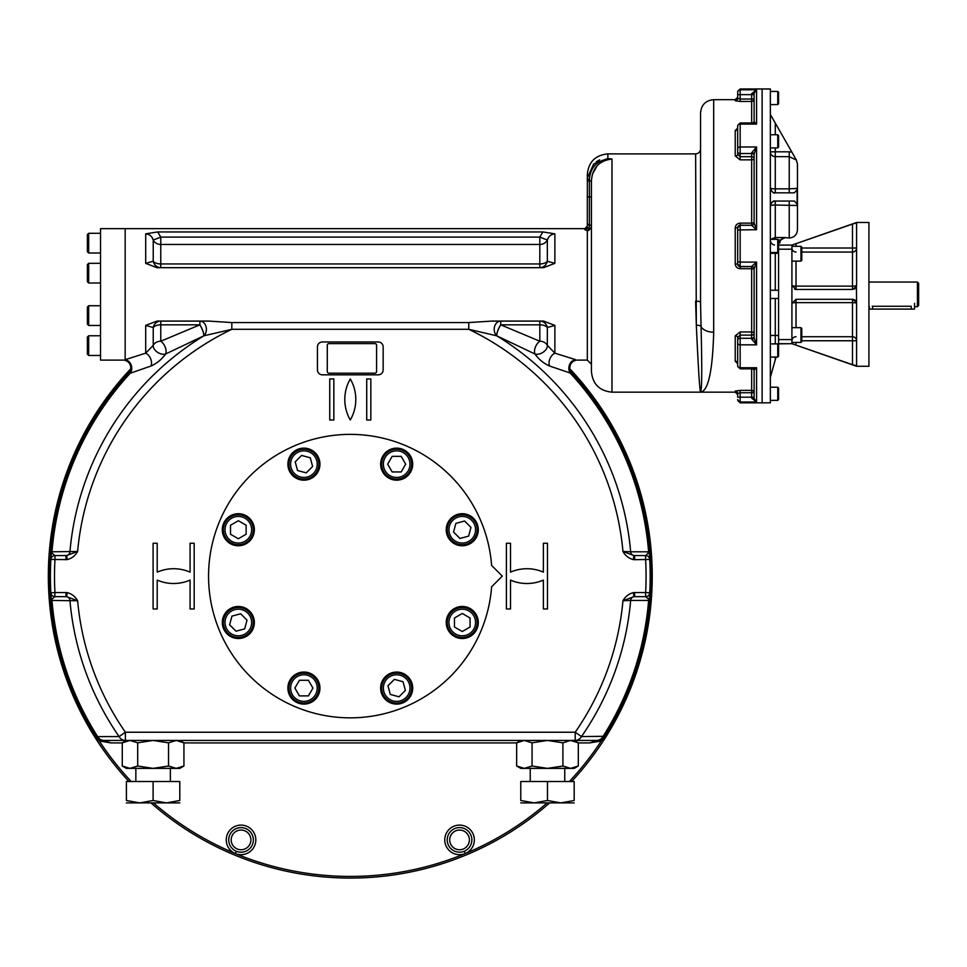<?xml version="1.0" encoding="UTF-8"?>
<svg xmlns="http://www.w3.org/2000/svg" width="967" height="967" viewBox="0 0 967 967"><rect width="100%" height="100%" fill="white"/><g stroke="black" fill="none" stroke-linecap="round" stroke-linejoin="round"><path stroke-width="1.45" d="M869.321 306.612L869.357 309.089L914.54 309.089L914.54 303.336M917.417 282.062L917.417 306.708L918.65 305.475L918.65 283.295L917.417 282.062L868.922 282.062M872.234 306.261C867.991 306.744 867.991 306.744 872.234 306.261L911.252 306.261C915.495 306.744 915.495 306.744 911.252 306.261L911.252 309.089M917.417 306.708L914.504 306.696M791.973 286.002A4.11 4.11 0 0 1 791.913 285.35L791.913 343.684L773.793 343.914A4.932 4.932 0 0 1 775.28 343.684L775.28 298.489M770.348 335.464L778.568 335.464L778.568 298.489L778.568 343.684L791.913 343.684L852.483 364.68L852.483 340.759L856.593 340.759A4.11 4.037 180 0 0 852.483 336.721L852.483 340.759L801.776 340.759M791.913 343.684L856.593 366.275L868.922 366.275L868.922 222.495L856.593 222.495L791.913 245.086L791.913 285.35L796.022 289.459A4.11 4.11 0 0 1 795.273 289.387M801.776 248.011L856.593 248.011A4.11 4.037 0 0 1 852.483 252.049L852.483 224.09L791.913 245.086L778.568 245.086M795.225 289.375A4.11 4.11 0 0 1 794.62 289.206M856.557 285.93A4.11 4.11 0 0 0 856.593 285.35L856.424 286.534L852.483 289.459A4.11 4.11 0 0 0 852.785 289.447M854.079 289.133A4.11 4.11 0 0 0 854.901 288.674M855.166 288.468A4.11 4.11 0 0 0 855.831 287.731M856.013 287.453A4.11 4.11 0 0 0 856.496 286.268M856.085 301.438A4.11 4.11 0 0 1 856.424 302.236L852.483 299.311A4.11 4.11 0 0 1 853.099 299.359M853.462 299.432A4.11 4.11 0 0 1 855.384 300.507M796.022 327.656L796.022 302.635A4.11 0.786 180 0 0 791.913 303.42L796.022 299.311L796.022 302.635L852.483 302.635A4.11 0.786 180 0 1 856.593 303.42L856.593 365.707L852.483 364.68M856.424 286.534L856.593 303.42M801.776 336.721L852.483 336.721L852.483 299.311L796.022 299.311M796.022 261.114L796.022 289.459L852.483 289.459L852.483 286.135L796.022 286.135A4.11 0.786 -0 0 1 791.913 285.35M856.593 223.063L856.593 285.35A4.11 0.786 -0 0 1 852.483 286.135L852.483 252.049A4.11 4.037 -0 0 0 856.593 248.011M796.022 246.319L796.022 243.66L793.097 244.675M852.483 224.09L856.375 222.93M795.974 345.086L796.022 342.451M778.568 251.662L777.746 252.484L777.746 239.333L778.568 240.154L778.568 290.269L778.568 253.306L775.28 253.306L775.28 252.484M800.954 342.451L801.776 341.629L801.776 328.478L800.954 327.656L800.954 342.451L791.913 342.451M800.954 261.114L801.776 260.292L801.776 247.141L800.954 246.319L800.954 261.114L791.913 261.114M800.954 246.319L791.913 246.319M778.568 356.231L777.746 357.053L778.568 356.231L778.568 344.736L777.746 343.914L777.746 357.053L770.348 357.053M777.746 147.903L778.568 147.081L778.568 135.585L777.746 134.764L777.746 147.903L770.348 147.903M777.746 400.374L778.568 399.552L778.568 388.045L777.746 387.223L777.746 400.374L770.348 400.374M777.746 387.223L770.348 387.223M777.746 104.593L778.568 103.771L778.568 92.264L777.746 91.442L777.746 104.593L770.348 104.593M770.348 298.489L778.568 298.489L778.568 290.269L770.348 290.269M778.568 344.736L778.568 343.684M778.568 242.62L779.801 242.62L778.568 243.031M771.485 239.333L775.28 237.544L772.222 238.607M794.185 156.17L796.373 160.002L789.241 156.654L789.241 151.819L791.864 152.097L796.373 160.002L797.461 164.076L797.461 229.808C796.977 234.8 794.233 237.531 789.241 238.015L784.721 237.544L780.478 240.251M776.042 357.053L770.348 377.372M789.241 192.832L789.241 188.867L775.28 188.867A4.932 0.967 0 0 1 770.348 187.9L770.348 187.9C771.811 191.998 773.455 193.642 775.28 192.832L794.33 192.832L797.11 189.798L796.723 188.384L793.738 188.746M771.074 190.475L771.291 190.801A4.932 4.932 0 0 1 770.711 189.75M775.28 201.051L794.451 201.051L797.11 204.085L796.723 205.5L775.28 205.004L775.28 201.051L774.591 201.1A4.932 4.932 0 0 0 770.348 205.971C771.509 202.115 773.153 200.471 775.28 201.051A4.932 4.932 0 0 0 774.942 201.063M774.168 201.172L772.573 201.849M770.481 241.315L770.348 240.154A4.932 4.932 0 0 0 774.458 245.014A4.932 4.932 0 0 1 770.348 240.154L770.481 241.315M791.864 152.097L770.348 114.444M770.348 188.094A4.932 4.932 0 0 0 770.481 189.049M772.911 192.228A4.932 4.932 0 0 0 774.615 192.784M775.014 192.82A4.932 4.932 0 0 0 775.28 192.832L775.28 151.819L770.348 151.819A4.932 4.835 180 0 0 775.28 156.654L789.241 156.654L789.241 188.867L796.723 188.384M797.11 204.085L797.11 189.798M779.801 242.62L780.647 239.985L778.399 239.985M740.154 402.84L737.688 399.552A2.466 2.454 -0 0 0 740.154 401.994L740.154 402.84L770.348 402.84L770.348 88.976L762.129 88.976L762.129 402.84L762.129 88.976L740.154 88.976L737.688 91.442L737.688 98.308A2.466 2.442 0 0 1 735.222 100.761L740.154 101.438L740.154 99.045L737.688 98.308L737.688 94.681L740.154 94.633L740.154 99.045L754.115 99.009A2.466 2.43 0 0 1 751.661 101.438L740.154 101.438M587.332 226.193L584.866 228.659L584.866 229.699L587.332 230.75L584.866 229.699A2.466 2.43 180 0 0 587.332 227.269L587.332 222.93A2.466 2.103 -0 0 0 589.387 224.973L588.867 230.339L591.441 227.04L588.867 230.339L587.332 230.75L587.332 360.111L591.441 364.221L591.441 371.618L591.441 180.974L589.387 180.974L589.411 179.221L589.387 196.942L589.387 180.974L587.332 180.974L587.332 179.246L589.411 179.221C590.438 167.883 596.446 161.151 607.457 159.035L611.978 159.023C599.141 160.631 592.3 167.944 591.441 180.974L591.441 180.817M587.332 227.269L587.332 222.93A2.466 2.103 -0 0 1 587.332 222.894L587.332 196.942L587.332 227.269L588.734 230.436M754.115 268.983A2.466 2.466 -0 0 0 751.661 266.517L740.154 266.517A2.466 2.466 180 0 1 737.688 264.064L737.688 261.852L740.154 262.105L740.154 223.135C737.156 223.425 735.524 225.045 735.222 227.994L737.688 227.692L740.154 225.214L751.661 225.287L740.154 225.287A2.466 2.466 0 0 0 737.688 227.753L737.748 227.136M737.688 365.683L737.688 343.273L737.688 363.773L735.222 361.211L735.222 335.875A2.466 1.511 180 0 1 737.688 337.374A2.466 1.511 180 0 1 737.688 337.398L737.688 337.374M751.661 339.054L751.661 338.293A2.466 1.716 0 0 0 754.115 336.589L754.115 337.725A2.466 1.33 0 0 1 751.661 339.054L756.581 344.832L756.581 262.105L751.661 266.409A2.466 2.405 -0 0 1 754.115 268.802A2.466 2.405 -0 0 0 754.115 268.802L756.581 262.105L740.154 262.105L740.154 266.602L737.688 264.124L735.222 263.822C735.524 266.783 737.168 268.403 740.154 268.681L740.154 266.602L751.661 266.602L751.661 268.681L740.154 268.681M737.688 397.135L737.688 393.496L737.688 394.621L737.688 393.496L740.154 392.759L740.154 390.378L735.222 391.055A2.466 2.442 180 0 1 737.688 393.496L737.688 397.135L740.154 397.183L740.154 401.994L756.581 401.994L754.115 398.658L751.661 398.138L751.661 397.183L754.115 397.219L754.115 398.658L751.661 398.138L756.581 401.994L756.581 367.738L752.967 368.838L754.115 370.119A2.466 2.067 180 0 0 754.115 370.107L756.581 367.738L740.154 367.738L740.154 344.832L756.581 344.832L754.115 337.737L754.115 268.814M737.688 340.009A2.466 1.716 0 0 1 740.154 338.293L740.154 344.832A2.466 1.559 -0 0 1 737.688 343.273L737.688 337.398L740.154 335.114L740.154 331.959L735.222 335.875M737.676 362.976L737.688 363.157A2.466 1.946 -0 0 0 735.222 361.211M754.115 223.014L754.115 223.002A2.466 2.405 0 0 1 751.661 225.408L756.581 229.711L756.581 146.984L751.661 152.762A2.466 1.33 -0 0 1 754.115 154.091L756.581 146.984L754.115 154.091L754.115 222.99L756.581 229.711L737.688 229.965L737.688 227.753M737.688 261.852L737.688 229.965M754.115 155.228A2.466 1.716 -0 0 0 751.661 153.523L740.154 153.523A2.466 1.716 180 0 1 737.688 151.807L737.688 148.543A2.466 1.559 0 0 1 740.154 146.984L740.154 124.078L756.581 124.078L754.115 121.685A2.466 2.067 180 0 1 754.115 121.709L752.967 122.978L756.581 124.078L756.581 89.81L751.661 93.678L754.115 93.098M737.688 128.043L735.222 130.605A2.466 1.946 180 0 0 737.688 128.659L737.676 128.841M737.688 154.418A2.466 1.511 0 0 1 737.688 154.43A2.466 1.511 0 0 1 735.222 155.941L740.154 159.857L740.154 156.69L737.688 154.418A2.466 1.511 -0 0 0 737.688 154.418L737.688 151.807M737.688 148.543L737.688 126.133M754.115 121.685L754.115 93.146L756.581 89.81L754.115 93.146L754.115 94.585L751.661 94.633L751.661 93.678M754.115 93.158L754.671 91.309M633.349 559.603L633.905 555.529L634.63 555.578L634.63 559.688L633.349 559.603C628.816 558.43 625.347 555.711 622.953 551.468L633.905 555.529A4.11 3.82 90 0 1 630.653 551.794L649.195 551.806A299.891 299.891 0 0 0 571.678 373.83L571.678 373.83A8.22 8.207 -42.4 0 1 575.413 360.413L575.413 359.7A8.22 6.866 -79.8 0 0 569.539 364.752A8.22 6.866 -79.8 0 0 570.143 373.008L549.619 366.046C543.829 363.532 538.933 359.506 534.932 353.982L496.736 335.815L468.753 329.3L468.753 322.567L491.889 321.08L543.623 321.08L554.877 325.42L547.346 327.511A8.22 4.472 -0 0 0 539.816 324.827L539.816 341.218A8.22 4.46 -65.1 0 0 534.932 353.982A8.22 5.27 -30.9 0 0 546.814 348.108A8.22 5.27 -30.9 0 0 547.346 345.352L554.877 353.16A8.22 5.234 -65.6 0 0 549.619 366.046M591.441 227.027L591.441 227.04A2.466 2.103 -0 0 0 589.387 224.973L589.387 196.942L587.332 196.942L587.368 177.964L593.678 163.894L607.868 158.479A2.466 0.87 96.2 0 0 607.457 159.035L611.978 159.023L611.978 392.155C599.504 390.934 592.662 384.092 591.441 371.618M695.624 153.886C698.609 153.596 700.253 151.952 700.555 148.954L700.555 302.32A4.932 1.16 0 0 0 695.624 301.16L696.325 325.226L695.624 153.886L607.868 153.886L607.868 158.479L611.978 159.023M599.745 159.833L596.325 161.719M587.332 179.137L587.332 174.423C588.552 161.948 595.394 155.107 607.868 153.886M592.433 174.169L597.171 165.695M754.115 398.658L754.115 370.119L754.115 392.807L751.661 392.759L751.661 397.183L740.154 397.183L740.154 392.759L751.661 392.759L751.661 390.378L740.154 390.378M700.555 302.635L701.063 326.58C702.102 368.536 701.933 390.39 700.555 392.155L611.978 392.155M696.325 325.226C698.271 367.895 699.673 390.197 700.555 392.155C699.673 390.197 698.271 367.895 696.325 325.226A4.932 2.152 -3.2 0 1 701.063 326.58A13.151 7.76 180 0 0 713.694 332.189C712.606 371.135 708.231 391.127 700.555 392.155L735.222 392.155L735.222 391.055M700.555 302.32L700.555 112.801C701.329 104.823 705.717 100.435 713.694 99.661L713.694 332.189M591.441 227.04L591.441 196.942L589.387 196.942M327.293 345.243L327.293 371.533A1.644 1.644 0 0 0 328.925 373.177L374.942 373.177A1.644 1.644 0 0 0 376.586 371.533L376.586 345.243A1.644 1.644 0 0 0 374.942 343.599L328.925 343.599A1.644 1.644 0 0 0 327.293 345.243M87.368 281.699L88.686 283.017L88.686 263.302L100.52 263.302L88.686 263.302L87.368 264.62L87.368 281.699L88.686 283.017L100.52 283.017M87.368 337.072L87.368 354.164L88.686 355.481L88.686 335.767L100.52 335.767L88.686 335.767L87.368 337.072L88.686 335.767M88.686 305.741L87.368 307.059L87.368 324.15L88.686 325.468L88.686 305.741L100.52 305.741M88.686 325.468L100.52 325.468M87.368 234.606L87.368 251.686L88.686 253.003L88.686 233.289L100.52 233.289L88.686 233.289L87.368 234.606L88.686 233.289M396.675 477.456A13.308 13.308 0 0 1 385.144 457.5A13.308 13.308 0 0 1 408.195 457.5A13.308 13.308 0 0 1 396.675 477.456M396.675 479.1A14.952 14.952 0 0 1 383.718 456.678A14.952 14.952 0 0 1 409.621 456.678A14.952 14.952 0 0 1 396.675 479.1M401.172 456.351L405.681 464.148L401.172 471.956L392.167 471.956L387.658 464.148L392.167 456.351L401.172 456.351M313.32 473.564A13.308 13.308 0 0 1 291.067 467.593A13.308 13.308 0 0 1 307.361 451.299A13.308 13.308 0 0 1 313.32 473.564M314.48 474.724A14.952 14.952 0 0 1 289.471 468.028A14.952 14.952 0 0 1 307.784 449.715A14.952 14.952 0 0 1 314.48 474.724M301.583 455.445L310.286 457.778L312.619 466.481L306.249 472.863L297.546 470.53L295.213 461.815L301.583 455.445M251.638 529.735A13.308 13.308 0 0 1 231.681 541.266A13.308 13.308 0 0 1 231.681 518.215A13.308 13.308 0 0 1 251.638 529.735M253.281 529.735A14.952 14.952 0 0 1 230.859 542.692A14.952 14.952 0 0 1 230.859 516.789A14.952 14.952 0 0 1 253.281 529.735M230.521 525.238L238.329 520.73L246.138 525.238L246.138 534.243L238.329 538.752L230.521 534.243L230.521 525.238M247.733 613.09A13.308 13.308 0 0 1 241.774 635.343A13.308 13.308 0 0 1 225.48 619.049A13.308 13.308 0 0 1 247.733 613.09M248.894 611.93A14.952 14.952 0 0 1 242.197 636.939A14.952 14.952 0 0 1 223.885 618.626A14.952 14.952 0 0 1 248.894 611.93M229.626 624.827L231.959 616.124L240.662 613.791L247.032 620.161L244.699 628.864L235.996 631.197L229.626 624.827M303.916 674.773A13.308 13.308 0 0 1 315.435 694.729A13.308 13.308 0 0 1 292.397 694.729A13.308 13.308 0 0 1 303.916 674.773M303.916 673.129A14.952 14.952 0 0 1 316.862 695.551A14.952 14.952 0 0 1 290.97 695.551A14.952 14.952 0 0 1 303.916 673.129M299.407 695.889L294.899 688.081L299.407 680.272L308.425 680.272L312.933 688.081L308.425 695.889L299.407 695.889M448.954 622.494A13.308 13.308 0 0 1 468.91 610.975A13.308 13.308 0 0 1 468.91 634.014A13.308 13.308 0 0 1 448.954 622.494M447.31 622.494A14.952 14.952 0 0 1 469.732 609.548A14.952 14.952 0 0 1 469.732 635.44A14.952 14.952 0 0 1 447.31 622.494M470.059 627.003L462.262 631.511L454.454 627.003L454.454 617.986L462.262 613.477L470.059 617.986L470.059 627.003M387.259 678.677A13.308 13.308 0 0 1 409.524 684.636A13.308 13.308 0 0 1 393.231 700.93A13.308 13.308 0 0 1 387.259 678.677M386.099 677.516A14.952 14.952 0 0 1 411.108 684.213A14.952 14.952 0 0 1 392.795 702.526A14.952 14.952 0 0 1 386.099 677.516M399.008 696.784L390.293 694.451L387.96 685.748L394.343 679.378L403.046 681.711L405.378 690.414L399.008 696.784M452.846 539.151A13.308 13.308 0 0 1 458.817 516.886A13.308 13.308 0 0 1 475.111 533.18A13.308 13.308 0 0 1 452.846 539.151M451.686 540.311A14.952 14.952 0 0 1 458.382 515.302A14.952 14.952 0 0 1 476.695 533.615A14.952 14.952 0 0 1 451.686 540.311M470.965 527.402L468.632 536.117L459.929 538.45L453.547 532.068L455.88 523.365L464.595 521.032L470.965 527.402M51.215 554.055L51.384 551.806L77.626 551.468C75.245 555.711 71.776 558.43 67.231 559.603L50.864 559.458L51.215 554.055A4.11 2.623 4.2 0 1 51.734 552.919A4.11 3.82 90 0 0 51.976 551.782A299.311 299.311 0 0 1 130.436 373.008A8.22 6.866 -100.2 0 0 131.053 364.752A8.22 6.866 -100.2 0 0 125.166 359.7L145.703 353.16L153.233 345.352A8.22 6.89 180 0 1 160.764 341.218A8.22 4.46 -114.9 0 1 165.538 348.108A8.22 4.46 -114.9 0 1 165.647 353.982C161.67 359.482 156.775 363.507 150.961 366.046L129.07 373.637A8.22 8.207 -137.6 0 0 125.166 360.413L125.166 228.659L100.52 228.659L100.52 360.111L125.166 360.111M547.479 543.249L547.479 608.98L543.369 608.98L543.369 580.079A41.085 41.085 0 0 1 510.503 580.079L510.503 608.98L506.406 608.98L506.406 543.249L510.503 543.249L510.503 572.15A41.085 41.085 0 0 1 543.369 572.15L543.369 543.249L547.479 543.249M317.43 346.887L317.43 369.89A4.932 4.932 0 0 0 322.362 374.821L378.23 374.821A4.932 4.932 0 0 0 383.162 369.89L383.162 346.887A4.932 4.932 0 0 0 378.23 341.955L322.362 341.955A4.932 4.932 0 0 0 317.43 346.887M350.296 420.004A41.085 41.085 0 0 0 350.296 378.931A41.085 41.085 0 0 0 350.296 420.004M370.832 378.931L370.832 420.004L366.723 420.004L366.723 378.931L370.832 378.931M333.857 420.004L333.857 378.931L329.747 378.931L329.747 420.004L333.857 420.004M194.186 608.98L194.186 543.249L190.076 543.249L190.076 572.15A41.085 41.085 0 0 0 157.21 572.15L157.21 543.249L153.1 543.249L153.1 608.98L157.21 608.98L157.21 580.079A41.085 41.085 0 0 0 190.076 580.079L190.076 608.98L194.186 608.98M67.231 592.638L66.687 596.699L65.961 596.663L65.961 592.553L67.231 592.638C71.776 593.811 75.245 596.518 77.626 600.761L51.384 600.434A299.891 299.891 0 0 0 96.966 736.624L97.377 737.217M633.349 592.638C628.816 593.811 625.347 596.518 622.953 600.761L633.905 596.699L633.349 592.638L634.63 592.553L634.63 596.663L633.905 596.699A4.11 3.82 -90 0 0 630.653 600.434L622.953 600.761A273.77 273.77 0 0 1 575.196 732.224L125.384 732.224L119.11 736.576L96.966 736.624A8.22 8.22 0 0 0 103.904 740.444L111.012 742.91L100.072 739.55L96.978 736.636M575.413 360.413L575.413 360.461C566.178 363.096 571.001 375.547 571.715 373.854A299.891 299.891 0 0 1 649.437 554.985M571.715 373.854L570.143 373.008A299.311 299.311 0 0 1 648.615 551.782A4.11 3.82 90 0 0 648.845 552.919A4.11 2.623 -4.2 0 1 649.377 554.055L649.727 559.458A299.891 299.891 0 0 1 603.613 736.624A299.891 299.891 0 0 0 649.195 600.434L630.653 600.434A281.409 281.409 0 0 1 581.469 736.576L603.13 736.31A299.311 299.311 0 0 0 648.615 600.459A4.11 3.82 -90 0 1 648.845 599.322A4.11 2.623 4.2 0 0 649.377 598.174L649.195 600.434M554.877 325.42L554.877 353.16L575.413 359.615M500.785 324.852L500.713 324.827A8.22 2.176 -64.9 0 0 496.736 335.815A8.22 6.527 -90 0 1 494.536 326.665A8.22 6.527 -90 0 1 500.713 321.08L500.713 324.827L539.816 324.827L539.816 321.08A8.22 7.712 -90 0 1 547.346 327.511L547.346 345.352A8.22 6.89 0 0 0 539.816 341.218L500.785 324.852A8.22 2.188 115.1 0 0 496.808 335.863A281.409 281.409 0 0 1 630.653 551.794L622.953 551.468A273.77 273.77 0 0 0 468.753 329.3L231.826 329.3L203.844 335.815L165.647 353.982A8.22 5.27 -149.1 0 1 157.331 352.157A8.22 5.27 -149.1 0 1 153.233 345.352L153.233 327.511A8.22 4.472 180 0 1 160.764 324.827L199.879 324.827A8.22 2.176 -115.1 0 1 203.844 335.815A8.22 6.527 -90 0 0 206.056 326.665A8.22 6.527 -90 0 0 199.879 321.08L199.879 324.827L160.764 341.218L160.764 321.08A8.22 7.712 -90 0 0 153.233 327.511L145.703 325.42L145.703 353.16A8.22 5.234 -114.4 0 1 150.961 366.046M468.753 322.567L231.826 322.567L231.826 329.3A273.77 273.77 0 0 0 77.626 551.468L66.687 555.529A4.11 3.82 90 0 0 69.938 551.794A281.409 281.409 0 0 1 203.783 335.863A8.22 2.188 64.9 0 0 199.806 324.852M231.826 322.567L208.703 321.08L156.956 321.08L145.703 325.42M129.07 373.637A8.22 8.207 -137.6 0 1 128.901 373.83L128.913 373.806A299.891 299.891 0 0 0 51.384 551.806A299.891 299.891 0 0 1 128.901 373.83L128.877 373.854C129.53 375.51 134.473 363.193 125.166 360.461L125.166 360.413M157.706 231.947L145.703 233.833L145.703 263.338L156.956 267.678L543.623 267.678L554.877 263.338L554.877 233.833L542.874 231.947L539.816 237.108L542.874 231.947L157.706 231.947L160.764 237.108L153.233 240.046A8.22 7.337 180 0 0 160.764 244.458L539.816 244.458A8.22 7.337 180 0 0 547.346 240.046L548.41 237.737M539.816 237.108L160.764 237.108L160.764 267.678A8.22 7.712 90 0 1 153.233 261.259A8.22 4.472 180 0 0 160.764 263.943L539.816 263.943L539.816 267.678A8.22 7.712 90 0 0 547.346 261.259A8.22 4.472 180 0 1 539.816 263.943L539.816 237.108L547.346 240.046L547.346 261.259L554.877 263.338M554.877 233.833C550.997 234.292 548.482 236.371 547.346 240.046M550.308 235.525L552.29 234.34M145.703 263.338L153.233 261.259L153.233 240.046C152.097 236.359 149.583 234.292 145.703 233.833L148.302 234.34M152.17 237.737L153.233 240.046M575.413 228.659L125.166 228.659L125.166 359.615M634.63 555.578L645.618 555.578A4.11 4.11 0 0 1 649.727 559.458A299.891 299.891 0 0 1 649.727 592.783L649.715 592.904A4.11 4.11 0 0 0 649.727 592.783A4.11 4.11 0 0 1 645.618 596.663L634.63 596.663M648.845 599.322L645.618 596.663L645.618 592.553L634.63 592.553M649.727 592.783L645.618 592.553A295.781 295.781 0 0 0 645.618 559.688L645.618 555.578A4.11 4.11 0 0 1 645.823 555.578L649.195 551.806L649.377 554.055M649.703 559.216A299.891 299.891 0 0 1 649.727 559.458L649.643 558.853A4.11 4.11 0 0 1 649.727 559.458L634.63 559.688M253.354 839.9A12.329 12.329 0 0 0 229.155 836.636A12.329 12.329 0 0 0 236.214 851.238A12.329 12.329 0 0 0 253.354 839.9M236.419 851.335L235.247 853.51L236.419 851.335A12.329 12.329 0 0 0 253.245 838.256A12.329 12.329 0 0 0 233.567 830.097A12.329 12.329 0 0 0 236.214 851.238M66.687 596.699L77.626 600.761A273.77 273.77 0 0 0 125.384 732.224L125.384 740.444A8.22 7.398 -90 0 1 119.11 736.576A281.409 281.409 0 0 1 69.938 600.434A4.11 3.82 -90 0 0 66.687 596.699M65.961 596.663L54.962 596.663A4.11 4.11 0 0 1 50.864 592.783A4.11 4.11 0 0 0 54.962 596.663L51.734 599.322A4.11 3.82 -90 0 1 51.976 600.459A299.311 299.311 0 0 0 97.462 736.31A8.22 7.434 -90 0 0 103.904 740.444A8.22 8.22 0 0 1 96.966 736.624A8.22 8.22 0 0 0 103.904 740.444L575.196 740.444A8.22 7.398 -90 0 0 581.469 736.576L575.196 732.224L575.196 740.444L596.675 740.444A8.22 7.434 -90 0 0 603.13 736.31L603.613 736.624A299.891 299.891 0 0 1 603.589 736.673L604.448 737.229L601.293 740.988L589.58 742.91L596.675 740.444A8.22 8.22 0 0 0 603.613 736.624L600.507 739.55L601.293 740.988A300.302 300.302 0 0 1 569.358 781.517M50.876 559.277A299.891 299.891 0 0 0 50.864 559.458A4.11 4.11 0 0 1 54.962 555.578A4.11 4.11 0 0 0 50.864 559.458A299.891 299.891 0 0 0 50.864 592.783L51.215 598.162A4.11 2.623 -4.2 0 0 51.734 599.322M65.961 559.688L65.961 555.578L66.687 555.529L67.231 559.603M51.734 552.919L54.962 555.578L65.961 555.578M51.215 598.174L50.864 592.783A299.891 299.891 0 0 0 51.384 600.434L51.215 598.174M471.872 839.9A12.329 12.329 0 0 0 457.983 827.679A12.329 12.329 0 0 0 447.624 843.019A12.329 12.329 0 0 0 471.872 839.9M464.378 851.238L465.079 853.619L464.378 851.238M100.072 739.55L99.287 740.988L96.132 737.229L97.002 736.673M50.973 557.621A299.891 299.891 0 0 1 51.094 555.759M51.142 554.998A299.891 299.891 0 0 1 128.877 373.854L128.877 373.854M131.222 781.517A300.302 300.302 0 0 1 99.287 740.988L111.012 742.91L122.265 742.91M649.498 555.759A299.891 299.891 0 0 1 649.606 557.584M649.631 557.802A299.891 299.891 0 0 1 649.667 558.442M600.507 739.55L589.58 742.91L578.314 742.91M131.004 368.548A301.946 301.946 0 0 0 128.974 781.517M150.925 802.888A301.946 301.946 0 0 0 549.667 802.888M571.606 781.517A301.946 301.946 0 0 0 569.575 368.548M603.239 737.168L603.613 736.636A8.22 8.22 0 0 1 596.675 740.444L575.196 740.444M491.623 586.788L502.296 576.114L491.623 565.441A141.726 141.726 0 0 0 276.369 455.191A141.726 141.726 0 0 0 276.369 697.038A141.726 141.726 0 0 0 491.623 586.788M303.916 704.109A16.016 16.016 0 0 0 317.792 680.067A16.016 16.016 0 0 0 290.04 680.067A16.016 16.016 0 0 0 303.916 704.109M227.003 633.82A16.016 16.016 0 0 0 253.801 626.64A16.016 16.016 0 0 0 234.183 607.022A16.016 16.016 0 0 0 227.003 633.82M222.301 529.735A16.016 16.016 0 0 0 246.343 543.611A16.016 16.016 0 0 0 246.343 515.87A16.016 16.016 0 0 0 222.301 529.735M292.59 452.822A16.016 16.016 0 0 0 299.77 479.632A16.016 16.016 0 0 0 319.388 460.002A16.016 16.016 0 0 0 292.59 452.822M396.675 448.132A16.016 16.016 0 0 0 382.799 472.162A16.016 16.016 0 0 0 410.54 472.162A16.016 16.016 0 0 0 396.675 448.132M408.001 699.407A16.016 16.016 0 0 0 400.822 672.609A16.016 16.016 0 0 0 381.191 692.227A16.016 16.016 0 0 0 408.001 699.407M478.278 622.494A16.016 16.016 0 0 0 454.248 608.618A16.016 16.016 0 0 0 454.248 636.371A16.016 16.016 0 0 0 478.278 622.494M473.588 518.409A16.016 16.016 0 0 0 446.778 525.589A16.016 16.016 0 0 0 466.408 545.219A16.016 16.016 0 0 0 473.588 518.409M516.644 765.997L520.778 768.378L524.356 768.378L532.068 765.997L547.479 768.378L562.903 765.997L570.603 768.378L578.314 765.997L578.314 742.825L570.603 740.444L562.903 742.825L547.479 740.444L532.068 742.825L524.356 740.444L516.644 742.825L516.644 765.997L524.356 768.378L574.18 768.378L578.314 765.997M532.068 742.825L532.068 765.997M562.903 742.825L562.903 765.997M122.265 765.997L126.399 768.378L129.977 768.378L137.689 765.997L153.1 768.378L168.524 765.997L176.224 768.378L183.935 765.997L183.935 742.825L176.224 740.444L168.524 742.825L153.1 740.444L137.689 742.825L129.977 740.444L122.265 742.825L122.265 765.997L129.977 768.378L179.802 768.378L183.935 765.997M137.689 742.825L137.689 765.997M168.524 742.825L168.524 765.997M520.778 802.888L534.135 802.888L547.479 800.495L560.836 802.888L574.18 800.495C574.18 803.637 574.18 803.637 574.18 800.495L574.18 781.517L547.479 781.517L547.479 800.495M547.479 781.517L520.778 781.517L520.778 800.495C520.778 803.637 520.778 803.637 520.778 800.495L534.135 802.888L574.18 802.888M126.399 802.888L139.756 802.888L153.1 800.495L166.457 802.888L179.802 800.495C179.802 803.637 179.802 803.637 179.802 800.495L179.802 781.517L153.1 781.517L153.1 800.495M153.1 781.517L126.399 781.517L126.399 800.495C126.399 803.637 126.399 803.637 126.399 800.495L139.756 802.888L179.802 802.888M872.645 306.261L872.645 309.089M791.913 339.574L778.568 339.574M791.913 249.196L778.568 249.196M796.022 252.049A4.11 4.037 0 0 1 791.913 248.011M801.776 252.049L852.483 252.049M791.913 340.759A4.11 4.037 180 0 1 796.022 336.721M775.28 239.333L775.28 205.004A4.932 0.967 180 0 0 770.348 205.971M784.721 237.544L775.28 237.544M775.28 359.797L775.28 357.053M789.241 201.051L789.241 238.015M789.241 151.819L775.28 151.819L775.28 147.903M775.28 123.075L775.28 134.764M789.241 188.867L775.28 188.867M770.348 253.306L775.28 253.306L775.28 290.269M751.661 122.978L751.661 94.633L740.154 94.633L740.154 88.976M737.688 92.264A2.466 2.454 180 0 1 740.154 89.81L756.581 89.81M751.661 152.762L751.661 156.69A2.466 1.716 -0 0 1 754.115 158.407A2.466 1.45 0 0 1 751.661 159.857L751.661 156.69L740.154 156.69L740.154 146.984L756.581 146.984M751.661 266.409L751.661 266.602A2.466 2.466 -0 0 1 754.115 269.068L751.661 268.681L751.661 331.959A2.466 1.45 -0 0 1 754.115 333.41L754.115 333.41A2.466 1.716 0 0 1 751.661 335.114L751.661 338.293L740.154 338.293L740.154 335.114L751.661 335.114L751.661 331.959L740.154 331.959M751.661 390.378A2.466 2.43 180 0 1 754.115 392.807A2.466 2.43 -0 0 0 751.661 390.378L751.661 368.838M737.688 365.816A2.466 1.91 -0 0 0 740.154 367.738L740.154 368.838L737.688 366.372M751.661 225.408L751.661 225.287A2.466 2.466 0 0 0 754.115 222.833M740.154 159.857L751.661 159.857L751.661 223.135L754.115 222.748A2.466 2.466 0 0 1 751.661 225.214L751.661 223.135L740.154 223.135M735.222 263.822L735.222 227.994M735.222 155.941L735.222 130.605M737.688 126A2.466 1.91 0 0 1 740.154 124.078L740.154 122.978L737.688 125.444M735.222 100.761L735.222 99.661L737.688 97.196M54.962 555.578L54.962 559.688A295.781 295.781 0 0 0 54.962 592.553L54.756 596.651M65.961 592.553L54.962 592.553L50.864 592.783L50.949 593.387M250.888 839.9A9.863 9.863 0 0 0 236.105 831.366A9.863 9.863 0 0 0 236.105 848.434A9.863 9.863 0 0 0 250.888 839.9M547.165 802.888A300.302 300.302 0 0 1 465.345 853.51A14.795 14.795 0 0 0 468.524 828.139A14.795 14.795 0 0 0 444.893 837.918A14.795 14.795 0 0 0 465.079 853.619A300.302 300.302 0 0 1 235.501 853.619A14.795 14.795 0 0 0 255.687 837.918A14.795 14.795 0 0 0 232.068 828.139A14.795 14.795 0 0 0 235.247 853.51A300.302 300.302 0 0 1 153.427 802.888M469.406 839.9A9.863 9.863 0 0 0 454.623 831.366A9.863 9.863 0 0 0 454.623 848.434A9.863 9.863 0 0 0 469.406 839.9M96.132 737.229A300.918 300.918 0 0 1 130.775 370.288M569.817 370.288A300.918 300.918 0 0 1 604.448 737.229M516.644 742.91L183.935 742.91M800.954 327.656L791.913 327.656M777.746 343.914L770.348 343.914M777.746 239.333L770.348 239.333M777.746 252.484L770.348 252.484M777.746 134.764L770.348 134.764M777.746 91.442L770.348 91.442M784.721 238.015C781.735 238.317 780.091 239.961 779.801 242.947M735.222 392.155L737.688 394.621M587.332 179.246L587.368 177.964L587.332 179.246M740.154 122.978L752.967 122.978M740.154 368.838L752.967 368.838M584.866 228.659L575.619 228.659M587.332 360.111L575.619 360.111M735.222 99.661L713.694 99.661M88.686 355.481L100.52 355.481M87.368 251.686L88.686 253.003L100.52 253.003M199.879 321.08L200.882 321.08M649.715 559.446L649.377 554.079M51.215 554.067L50.876 559.325M598.368 740.263L599.649 739.888M601.559 738.836L602.574 737.954M574.18 740.444L578.314 742.825M520.778 740.444L516.644 742.825M179.802 740.444L183.935 742.825M126.399 740.444L122.265 742.825M530.23 768.378L530.23 781.517M564.74 768.378L564.74 781.517M135.851 768.378L135.851 781.517M170.361 768.378L170.361 781.517"/></g></svg>
